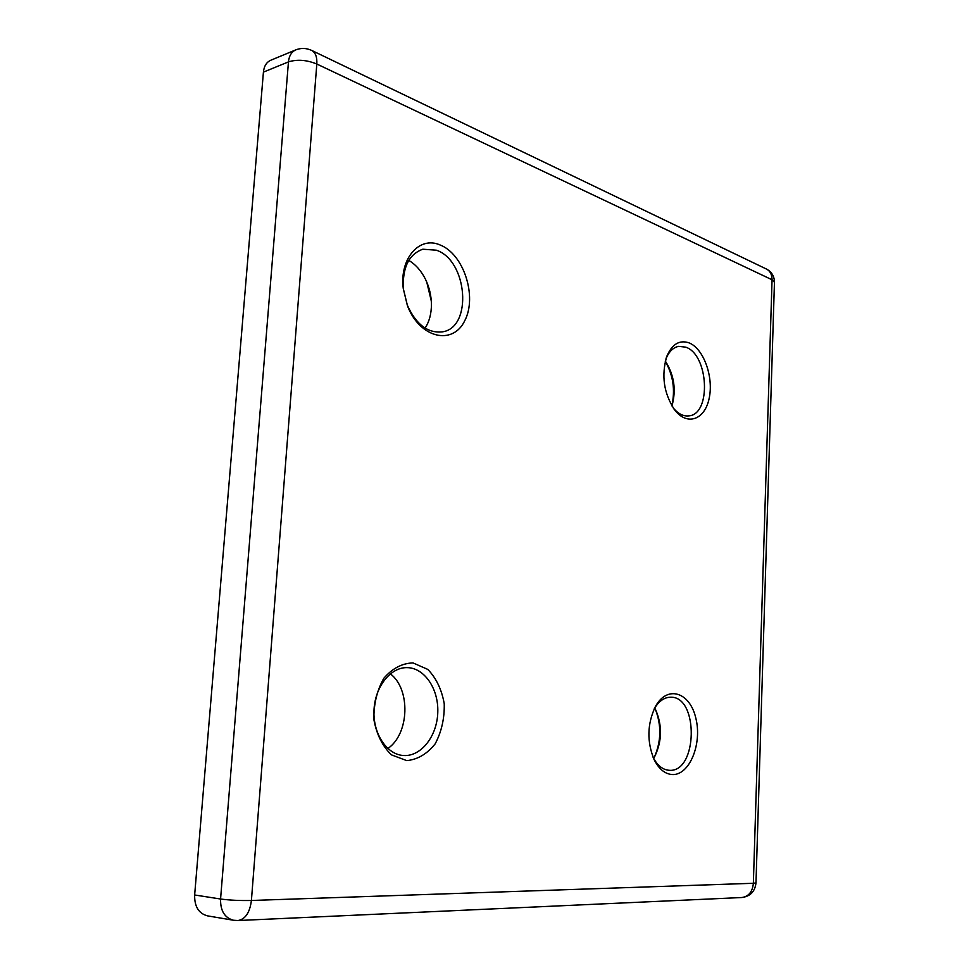 <?xml version="1.0" encoding="UTF-8"?>
<svg xmlns="http://www.w3.org/2000/svg" width="969" height="969" viewBox="0 0 969 969"><rect width="100%" height="100%" fill="white"/><g stroke="black" fill="none" stroke-linecap="round" stroke-linejoin="round"><path stroke-width="1.45" d="M194.648 894.981C194.406 906.536 198.693 913.488 207.487 915.862L233.481 920.247C224.651 917.861 220.338 910.775 220.569 899.014L194.648 894.981L263.423 72.106C264.053 66.134 266.499 62.173 270.751 60.248L295.787 49.879C291.536 51.817 289.089 55.827 288.459 61.895L263.423 72.106M672.098 774.534C664.855 773.94 658.884 768.998 654.172 759.732C646.795 741.757 647.171 724.097 655.31 706.74C667.072 684.72 689.867 691.939 695.827 718.138C702.416 743.865 689.407 775.757 672.098 774.534M688.947 342.832C679.378 339.683 671.989 344.201 666.793 356.386C661.149 375.572 663.777 393.414 674.678 409.935C687.251 426.396 705.057 419.662 709.223 398.041C713.778 376.747 703.518 348.356 688.947 342.832M406.738 760.617L391.464 754.863C382.489 746.239 376.638 734.514 373.913 719.688C373.622 704.306 376.929 690.497 383.845 678.252C392.421 668.344 402.147 663.232 413.024 662.917L427.801 669.409C436.256 678.155 441.731 689.601 444.238 703.748C444.577 718.392 441.561 731.752 435.178 743.841C427.111 753.967 417.627 759.551 406.738 760.617M439.95 244.915C419.468 235.842 399.507 258.42 403.225 288.253L407.513 305.901C419.819 338.338 452.911 345.715 464.781 320.654C477.438 296.575 463.715 253.89 439.95 244.915M655.262 709.005C661.621 725.296 661.27 741.442 654.232 757.455M671.832 405.732C675.369 390.071 673.189 375.245 665.279 361.28M431.302 301.032L426.76 282.088M425.088 328.116C429.352 321.563 431.459 313.581 431.423 304.169C431.266 295.436 429.279 287.115 425.439 279.205C421.176 270.726 415.616 264.464 408.773 260.407M436.401 250.208L422.823 249.215C408.761 254.35 402.292 267.674 403.419 289.186L407.246 304.993C416.064 324.554 427.85 333.493 442.591 331.822C472.739 327.461 467.639 260.54 436.401 250.208M403.698 755.517C387.055 754.827 373.017 734.03 373.986 710.64C374.737 687.239 390.144 667.484 406.677 667.629C424.168 667.435 438.63 688.571 437.794 712.154C437.249 735.737 421.442 756.498 403.843 755.529L403.698 755.517M390.325 673.818C410.795 689.129 409.439 733.896 387.83 748.54M671.953 405.95C676.41 389.986 674.206 375.015 665.328 361.049M673.225 407.937C678.167 413.848 683.375 416.5 688.862 415.871C711.537 414.393 708.69 354.472 685.664 347.144L678.663 346.357C673.225 347.435 668.998 351.565 665.982 358.748M654.148 709.029C658.69 701.265 664.165 697.317 670.56 697.22C699.049 695.984 697.716 773.044 669.094 770.282L669.022 770.282C662.626 769.737 657.321 765.437 653.106 757.346M654.729 708.024L655.48 709.417C662.481 725.454 662.142 741.333 654.463 757.055L653.651 758.4M766.576 269.103C771.736 271.926 774.364 276.298 774.449 282.245L772.051 279.775C772.051 274.675 770.234 271.126 766.576 269.103L311.848 50.497C315.531 52.641 317.19 57.135 316.815 64.015C306.64 59.884 297.192 59.182 288.459 61.895L220.569 899.014C229.714 900.225 239.997 900.722 251.407 900.48L753.361 883.28L772.051 279.775L316.815 64.015L251.407 900.48C249.857 912.507 245.411 919.181 238.071 920.526L741.842 897.524C748.686 896.507 752.525 891.759 753.361 883.28L755.99 882.904L774.449 282.342M741.842 897.524C750.297 896.398 755.008 891.516 755.99 882.904M311.848 50.497C306.483 48.002 301.129 47.796 295.787 49.879M233.481 920.247L238.071 920.526M407.246 304.993L407.513 305.901M403.419 289.186L403.225 288.253M673.625 408.518L674.678 409.935M666.2 358.07L666.793 356.386M653.288 757.782L654.172 759.732M654.341 708.618L655.31 706.74"/></g></svg>

